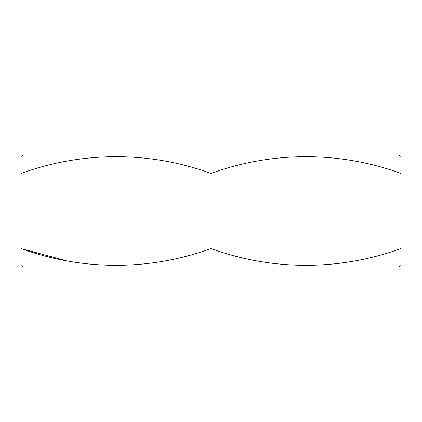 <?xml version="1.0" encoding="UTF-8"?>
<svg xmlns="http://www.w3.org/2000/svg" width="422" height="422" viewBox="0 0 422 422"><rect width="100%" height="100%" fill="white"/><g stroke="black" fill="none" stroke-linecap="round" stroke-linejoin="round"><path stroke-width="0.63" d="M65.442 260.49L21.1 248.6L21.1 265.565L23.337 266.852L398.663 266.852L400.9 265.565L400.9 173.4C339.552 151.155 272.665 151.076 211 173.4C149.652 151.155 82.765 151.076 21.1 173.4L21.1 248.6C82.448 270.845 149.335 270.924 211 248.6C272.348 270.845 339.235 270.924 400.9 248.6L400.9 264.805M21.1 156.435L23.337 155.148L398.663 155.148L400.9 156.435L400.9 173.4M211 248.6L211 173.4"/></g></svg>
